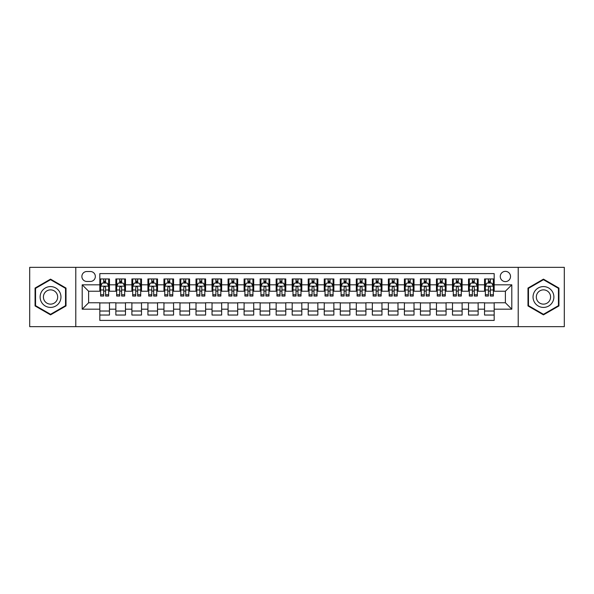 <?xml version="1.0" encoding="UTF-8"?>
<svg xmlns="http://www.w3.org/2000/svg" width="594" height="594" viewBox="0 0 594 594"><rect width="100%" height="100%" fill="white"/><g stroke="black" fill="none" stroke-linecap="round" stroke-linejoin="round"><path stroke-width="0.89" d="M505.39 271.354A5.131 5.131 0 0 0 500.259 276.485A5.131 5.131 0 0 0 505.39 281.608A5.131 5.131 0 0 0 510.521 276.485A5.131 5.131 0 0 0 505.39 271.354M518.213 326.655L564.3 326.655L564.3 267.345L518.213 267.345L518.213 326.655L75.787 326.655L75.787 267.345L29.7 267.345L29.7 326.655L75.787 326.655M494.171 278.965L484.548 278.965L484.548 284.816L478.14 284.816L478.14 291.231L484.548 291.231L484.548 284.816M478.14 284.816L478.14 278.965L468.518 278.965L468.518 284.816L462.11 284.816L462.11 291.231L468.518 291.231L468.518 284.816M462.11 284.816L462.11 278.965L452.494 278.965L452.494 284.816L446.079 284.816L446.079 291.231L452.494 291.231L452.494 284.816M446.079 284.816L446.079 278.965L436.464 278.965L436.464 284.816L430.049 284.816L430.049 291.231L436.464 291.231L436.464 284.816M430.049 284.816L430.049 278.965L420.433 278.965L420.433 284.816L414.018 284.816L414.018 291.231L420.433 291.231L420.433 284.816M414.018 284.816L414.018 278.965L404.403 278.965L404.403 284.816L397.987 284.816L397.987 291.231L404.403 291.231L404.403 284.816M397.987 284.816L397.987 278.965L388.372 278.965L388.372 284.816L381.957 284.816L381.957 291.231L388.372 291.231L388.372 284.816M381.957 284.816L381.957 278.965L372.341 278.965L372.341 284.816L365.926 284.816L365.926 291.231L372.341 291.231L372.341 284.816M365.926 284.816L365.926 278.965L356.311 278.965L356.311 284.816L349.896 284.816L349.896 291.231L356.311 291.231L356.311 284.816M349.896 284.816L349.896 278.965L340.28 278.965L340.28 284.816L333.873 284.816L333.873 291.231L340.28 291.231L340.28 284.816M333.873 284.816L333.873 278.965L324.25 278.965L324.25 284.816L317.842 284.816L317.842 291.231L324.25 291.231L324.25 284.816M317.842 284.816L317.842 278.965L308.219 278.965L308.219 284.816L301.811 284.816L301.811 291.231L308.219 291.231L308.219 284.816M301.811 284.816L301.811 278.965L292.189 278.965L292.189 284.816L285.781 284.816L285.781 291.231L292.189 291.231L292.189 284.816M285.781 284.816L285.781 278.965L276.158 278.965L276.158 284.816L269.75 284.816L269.75 291.231L276.158 291.231L276.158 284.816M269.75 284.816L269.75 278.965L260.127 278.965L260.127 284.816L253.72 284.816L253.72 291.231L260.127 291.231L260.127 284.816M253.72 284.816L253.72 278.965L244.104 278.965L244.104 284.816L237.689 284.816L237.689 291.231L244.104 291.231L244.104 284.816M237.689 284.816L237.689 278.965L228.074 278.965L228.074 284.816L221.659 284.816L221.659 291.231L228.074 291.231L228.074 284.816M221.659 284.816L221.659 278.965L212.043 278.965L212.043 284.816L205.628 284.816L205.628 291.231L212.043 291.231L212.043 284.816M205.628 284.816L205.628 278.965L196.013 278.965L196.013 284.816L189.597 284.816L189.597 291.231L196.013 291.231L196.013 284.816M189.597 284.816L189.597 278.965L179.982 278.965L179.982 284.816L173.567 284.816L173.567 291.231L179.982 291.231L179.982 284.816M173.567 284.816L173.567 278.965L163.951 278.965L163.951 284.816L157.536 284.816L157.536 291.231L163.951 291.231L163.951 284.816M157.536 284.816L157.536 278.965L147.921 278.965L147.921 284.816L141.506 284.816L141.506 291.231L147.921 291.231L147.921 284.816M141.506 284.816L141.506 278.965L131.89 278.965L131.89 284.816L125.483 284.816L125.483 291.231L131.89 291.231L131.89 284.816M125.483 284.816L125.483 278.965L115.86 278.965L115.86 291.231L109.452 291.231L109.452 278.965L99.829 278.965M99.829 315.035L109.452 315.035L109.452 302.769L115.86 302.769L115.86 315.035L125.483 315.035L125.483 302.769L131.89 302.769L131.89 309.184L125.483 309.184M131.89 309.184L131.89 315.035L141.506 315.035L141.506 302.769L147.921 302.769L147.921 309.184L141.506 309.184M147.921 309.184L147.921 315.035L157.536 315.035L157.536 302.769L163.951 302.769L163.951 309.184L157.536 309.184M163.951 309.184L163.951 315.035L173.567 315.035L173.567 302.769L179.982 302.769L179.982 309.184L173.567 309.184M179.982 309.184L179.982 315.035L189.597 315.035L189.597 302.769L196.013 302.769L196.013 309.184L189.597 309.184M196.013 309.184L196.013 315.035L205.628 315.035L205.628 302.769L212.043 302.769L212.043 309.184L205.628 309.184M212.043 309.184L212.043 315.035L221.659 315.035L221.659 302.769L228.074 302.769L228.074 309.184L221.659 309.184M228.074 309.184L228.074 315.035L237.689 315.035L237.689 302.769L244.104 302.769L244.104 309.184L237.689 309.184M244.104 309.184L244.104 315.035L253.72 315.035L253.72 302.769L260.127 302.769L260.127 309.184L253.72 309.184M260.127 309.184L260.127 315.035L269.75 315.035L269.75 302.769L276.158 302.769L276.158 309.184L269.75 309.184M276.158 309.184L276.158 315.035L285.781 315.035L285.781 302.769L292.189 302.769L292.189 309.184L285.781 309.184M292.189 309.184L292.189 315.035L301.811 315.035L301.811 302.769L308.219 302.769L308.219 309.184L301.811 309.184M308.219 309.184L308.219 315.035L317.842 315.035L317.842 302.769L324.25 302.769L324.25 309.184L317.842 309.184M324.25 309.184L324.25 315.035L333.873 315.035L333.873 302.769L340.28 302.769L340.28 309.184L333.873 309.184M340.28 309.184L340.28 315.035L349.896 315.035L349.896 302.769L356.311 302.769L356.311 309.184L349.896 309.184M356.311 309.184L356.311 315.035L365.926 315.035L365.926 302.769L372.341 302.769L372.341 309.184L365.926 309.184M372.341 309.184L372.341 315.035L381.957 315.035L381.957 302.769L388.372 302.769L388.372 309.184L381.957 309.184M388.372 309.184L388.372 315.035L397.987 315.035L397.987 302.769L404.403 302.769L404.403 309.184L397.987 309.184M404.403 309.184L404.403 315.035L414.018 315.035L414.018 302.769L420.433 302.769L420.433 309.184L414.018 309.184M420.433 309.184L420.433 315.035L430.049 315.035L430.049 302.769L436.464 302.769L436.464 309.184L430.049 309.184M436.464 309.184L436.464 315.035L446.079 315.035L446.079 302.769L452.494 302.769L452.494 309.184L446.079 309.184M452.494 309.184L452.494 315.035L462.11 315.035L462.11 302.769L468.518 302.769L468.518 309.184L462.11 309.184M468.518 309.184L468.518 315.035L478.14 315.035L478.14 302.769L484.548 302.769L484.548 309.184L478.14 309.184M86.85 281.452L90.377 281.452A4.967 4.967 0 0 0 95.344 276.485A4.967 4.967 0 0 0 90.377 271.51L86.85 271.51A4.967 4.967 0 0 0 81.875 276.485A4.967 4.967 0 0 0 86.85 281.452M518.213 267.345L75.787 267.345M494.171 284.816L494.171 273.596L99.829 273.596L99.829 291.231L88.61 291.231L88.61 302.769L99.829 302.769L99.829 320.404L494.171 320.404L494.171 302.769L505.39 302.769L505.39 291.231L494.171 291.231L494.171 284.816L511.805 284.816L511.805 309.184L494.171 309.184M99.829 309.184L82.195 309.184L82.195 284.816L99.829 284.816M484.548 309.184L484.548 315.035L494.171 315.035M99.829 282.974L100.631 282.974M103.675 282.974L105.598 282.974M108.65 282.974L109.452 282.974M99.829 291.067L100.631 291.067M103.675 291.067L105.598 291.067M108.65 291.067L109.452 291.067M99.829 302.933L109.452 302.933M99.829 311.026L109.452 311.026M115.86 291.067L116.662 291.067M119.706 291.067L121.629 291.067M124.681 291.067L125.483 291.067M115.86 282.974L116.662 282.974M119.706 282.974L121.629 282.974M124.681 282.974L125.483 282.974M115.86 302.933L125.483 302.933M115.86 311.026L125.483 311.026M131.89 302.933L141.506 302.933M131.89 311.026L141.506 311.026M131.89 282.974L132.692 282.974M135.736 282.974L137.66 282.974M140.711 282.974L141.506 282.974M131.89 291.067L132.692 291.067M135.736 291.067L137.66 291.067M140.711 291.067L141.506 291.067M147.921 302.933L157.536 302.933M147.921 311.026L157.536 311.026M147.921 282.974L148.723 282.974M151.767 282.974L153.69 282.974M156.734 282.974L157.536 282.974M147.921 291.067L148.723 291.067M151.767 291.067L153.69 291.067M156.734 291.067L157.536 291.067M163.951 302.933L173.567 302.933M163.951 311.026L173.567 311.026M163.951 282.974L164.753 282.974M167.798 282.974L169.721 282.974M172.765 282.974L173.567 282.974M163.951 291.067L164.753 291.067M167.798 291.067L169.721 291.067M172.765 291.067L173.567 291.067M179.982 302.933L189.597 302.933M179.982 311.026L189.597 311.026M179.982 282.974L180.784 282.974M183.828 282.974L185.751 282.974M188.795 282.974L189.597 282.974M179.982 291.067L180.784 291.067M183.828 291.067L185.751 291.067M188.795 291.067L189.597 291.067M196.013 302.933L205.628 302.933M196.013 311.026L205.628 311.026M196.013 282.974L196.814 282.974M199.859 282.974L201.782 282.974M204.826 282.974L205.628 282.974M196.013 291.067L196.814 291.067M199.859 291.067L201.782 291.067M204.826 291.067L205.628 291.067M212.043 302.933L221.659 302.933M212.043 311.026L221.659 311.026M212.043 282.974L212.845 282.974M215.889 282.974L217.812 282.974M220.857 282.974L221.659 282.974M212.043 291.067L212.845 291.067M215.889 291.067L217.812 291.067M220.857 291.067L221.659 291.067M228.074 302.933L237.689 302.933M228.074 311.026L237.689 311.026M228.074 282.974L228.876 282.974M231.92 282.974L233.843 282.974M236.887 282.974L237.689 282.974M228.074 291.067L228.876 291.067M231.92 291.067L233.843 291.067M236.887 291.067L237.689 291.067M244.104 302.933L253.72 302.933M244.104 311.026L253.72 311.026M244.104 282.974L244.906 282.974M247.95 282.974L249.874 282.974M252.918 282.974L253.72 282.974M244.104 291.067L244.906 291.067M247.95 291.067L249.874 291.067M252.918 291.067L253.72 291.067M260.127 302.933L269.75 302.933M260.127 311.026L269.75 311.026M260.127 282.974L260.929 282.974M263.981 282.974L265.904 282.974M268.948 282.974L269.75 282.974M260.127 291.067L260.929 291.067M263.981 291.067L265.904 291.067M268.948 291.067L269.75 291.067M276.158 302.933L285.781 302.933M276.158 311.026L285.781 311.026M276.158 282.974L276.96 282.974M280.012 282.974L281.935 282.974M284.979 282.974L285.781 282.974M276.158 291.067L276.96 291.067M280.012 291.067L281.935 291.067M284.979 291.067L285.781 291.067M292.189 302.933L301.811 302.933M292.189 311.026L301.811 311.026M292.189 282.974L292.991 282.974M296.035 282.974L297.965 282.974M301.01 282.974L301.811 282.974M292.189 291.067L292.991 291.067M296.035 291.067L297.965 291.067M301.01 291.067L301.811 291.067M308.219 302.933L317.842 302.933M308.219 311.026L317.842 311.026M308.219 282.974L309.021 282.974M312.065 282.974L313.988 282.974M317.04 282.974L317.842 282.974M308.219 291.067L309.021 291.067M312.065 291.067L313.988 291.067M317.04 291.067L317.842 291.067M324.25 302.933L333.873 302.933M324.25 311.026L333.873 311.026M324.25 282.974L325.052 282.974M328.096 282.974L330.019 282.974M333.071 282.974L333.873 282.974M324.25 291.067L325.052 291.067M328.096 291.067L330.019 291.067M333.071 291.067L333.873 291.067M340.28 302.933L349.896 302.933M340.28 311.026L349.896 311.026M340.28 282.974L341.082 282.974M344.126 282.974L346.05 282.974M349.094 282.974L349.896 282.974M340.28 291.067L341.082 291.067M344.126 291.067L346.05 291.067M349.094 291.067L349.896 291.067M356.311 302.933L365.926 302.933M356.311 311.026L365.926 311.026M356.311 282.974L357.113 282.974M360.157 282.974L362.08 282.974M365.124 282.974L365.926 282.974M356.311 291.067L357.113 291.067M360.157 291.067L362.08 291.067M365.124 291.067L365.926 291.067M372.341 302.933L381.957 302.933M372.341 311.026L381.957 311.026M372.341 282.974L373.143 282.974M376.188 282.974L378.111 282.974M381.155 282.974L381.957 282.974M372.341 291.067L373.143 291.067M376.188 291.067L378.111 291.067M381.155 291.067L381.957 291.067M388.372 302.933L397.987 302.933M388.372 311.026L397.987 311.026M388.372 282.974L389.174 282.974M392.218 282.974L394.141 282.974M397.186 282.974L397.987 282.974M388.372 291.067L389.174 291.067M392.218 291.067L394.141 291.067M397.186 291.067L397.987 291.067M404.403 302.933L414.018 302.933M404.403 311.026L414.018 311.026M404.403 282.974L405.205 282.974M408.249 282.974L410.172 282.974M413.216 282.974L414.018 282.974M404.403 291.067L405.205 291.067M408.249 291.067L410.172 291.067M413.216 291.067L414.018 291.067M420.433 302.933L430.049 302.933M420.433 311.026L430.049 311.026M420.433 282.974L421.235 282.974M424.279 282.974L426.202 282.974M429.247 282.974L430.049 282.974M420.433 291.067L421.235 291.067M424.279 291.067L426.202 291.067M429.247 291.067L430.049 291.067M436.464 302.933L446.079 302.933M436.464 311.026L446.079 311.026M436.464 282.974L437.266 282.974M440.31 282.974L442.233 282.974M445.277 282.974L446.079 282.974M436.464 291.067L437.266 291.067M440.31 291.067L442.233 291.067M445.277 291.067L446.079 291.067M452.494 302.933L462.11 302.933M452.494 311.026L462.11 311.026M452.494 282.974L453.289 282.974M456.341 282.974L458.264 282.974M461.308 282.974L462.11 282.974M452.494 291.067L453.289 291.067M456.341 291.067L458.264 291.067M461.308 291.067L462.11 291.067M468.518 302.933L478.14 302.933M468.518 311.026L478.14 311.026M468.518 282.974L469.319 282.974M472.371 282.974L474.294 282.974M477.338 282.974L478.14 282.974M468.518 291.067L469.319 291.067M472.371 291.067L474.294 291.067M477.338 291.067L478.14 291.067M484.548 302.933L494.171 302.933M484.548 311.026L494.171 311.026M484.548 282.974L485.35 282.974M488.402 282.974L490.325 282.974M493.369 282.974L494.171 282.974M484.548 291.067L485.35 291.067M488.402 291.067L490.325 291.067M493.369 291.067L494.171 291.067M88.61 291.231L82.195 284.816M88.61 302.769L82.195 309.184M511.805 284.816L505.39 291.231M511.805 309.184L505.39 302.769M50.542 314.865L66.008 305.932L66.008 288.068L50.542 279.135L35.068 288.068L35.068 305.932L50.542 314.865M558.932 288.068L543.458 279.135L527.992 288.068L527.992 305.932L543.458 314.865L558.932 305.932L558.932 288.068M105.598 281.051L103.675 281.051M108.65 294.735L105.598 294.735L105.598 296.035L108.65 296.035L108.65 286.263L107.046 283.056L102.235 283.056L100.631 286.263L100.631 296.035L103.675 296.035L103.675 294.735L100.631 294.735M100.631 286.263L100.631 278.965M108.65 286.263L108.65 278.965M103.675 283.056L103.675 278.965M105.598 278.965L105.598 283.056M105.598 294.735L105.598 287.459C104.96 286.226 104.321 286.226 103.675 287.459L103.675 294.735M50.542 286.583A10.417 10.417 0 0 0 40.117 297A10.417 10.417 0 0 0 50.542 307.417A10.417 10.417 0 0 0 60.959 297A10.417 10.417 0 0 0 50.542 286.583M50.542 289.865A7.135 7.135 0 0 0 43.407 297A7.135 7.135 0 0 0 50.542 304.135A7.135 7.135 0 0 0 57.67 297A7.135 7.135 0 0 0 50.542 289.865M65.526 305.65L50.542 314.308L35.551 305.65L35.551 288.35L50.542 279.692L65.526 288.35L65.526 305.65M534.437 291.788A10.417 10.417 0 0 0 538.253 306.021A10.417 10.417 0 0 0 552.487 302.212A10.417 10.417 0 0 0 548.67 287.979A10.417 10.417 0 0 0 534.437 291.788M537.28 293.436A7.135 7.135 0 0 0 539.894 303.178A7.135 7.135 0 0 0 549.636 300.564A7.135 7.135 0 0 0 547.029 290.822A7.135 7.135 0 0 0 537.28 293.436M558.449 288.35L558.449 305.65L543.458 314.308L528.474 305.65L528.474 288.35L543.458 279.692L558.449 288.35M121.629 281.051L119.706 281.051M124.681 294.735L121.629 294.735L121.629 296.035L124.681 296.035L124.681 286.263L123.077 283.056L118.265 283.056L116.662 286.263L116.662 296.035L119.706 296.035L119.706 294.735L116.662 294.735M116.662 286.263L116.662 278.965M124.681 286.263L124.681 278.965M119.706 283.056L119.706 278.965M121.629 278.965L121.629 283.056M121.629 294.735L121.629 287.459C120.99 286.226 120.352 286.226 119.706 287.459L119.706 294.735M137.66 281.051L135.736 281.051M140.711 294.735L137.66 294.735L137.66 296.035L140.711 296.035L140.711 286.263L139.107 283.056L134.296 283.056L132.692 286.263L132.692 296.035L135.736 296.035L135.736 294.735L132.692 294.735M132.692 286.263L132.692 278.965M140.711 286.263L140.711 278.965M135.736 283.056L135.736 278.965M137.66 278.965L137.66 283.056M137.66 294.735L137.66 287.459C137.021 286.226 136.382 286.226 135.736 287.459L135.736 294.735M153.69 281.051L151.767 281.051M156.734 294.735L153.69 294.735L153.69 296.035L156.734 296.035L156.734 286.263L155.138 283.056L150.327 283.056L148.723 286.263L148.723 296.035L151.767 296.035L151.767 294.735L148.723 294.735M148.723 286.263L148.723 278.965M156.734 286.263L156.734 278.965M151.767 283.056L151.767 278.965M153.69 278.965L153.69 283.056M153.69 294.735L153.69 287.459C153.052 286.226 152.413 286.226 151.767 287.459L151.767 294.735M169.721 281.051L167.798 281.051M172.765 294.735L169.721 294.735L169.721 296.035L172.765 296.035L172.765 286.263L171.161 283.056L166.357 283.056L164.753 286.263L164.753 296.035L167.798 296.035L167.798 294.735L164.753 294.735M164.753 286.263L164.753 278.965M172.765 286.263L172.765 278.965M167.798 283.056L167.798 278.965M169.721 278.965L169.721 283.056M169.721 294.735L169.721 287.459C169.082 286.226 168.444 286.226 167.798 287.459L167.798 294.735M185.751 281.051L183.828 281.051M188.795 294.735L185.751 294.735L185.751 296.035L188.795 296.035L188.795 286.263L187.192 283.056L182.388 283.056L180.784 286.263L180.784 296.035L183.828 296.035L183.828 294.735L180.784 294.735M180.784 286.263L180.784 278.965M188.795 286.263L188.795 278.965M183.828 283.056L183.828 278.965M185.751 278.965L185.751 283.056M185.751 294.735L185.751 287.459C185.113 286.226 184.467 286.226 183.828 287.459L183.828 294.735M201.782 281.051L199.859 281.051M204.826 294.735L201.782 294.735L201.782 296.035L204.826 296.035L204.826 286.263L203.222 283.056L198.418 283.056L196.814 286.263L196.814 296.035L199.859 296.035L199.859 294.735L196.814 294.735M196.814 286.263L196.814 278.965M204.826 286.263L204.826 278.965M199.859 283.056L199.859 278.965M201.782 278.965L201.782 283.056M201.782 294.735L201.782 287.459C201.143 286.226 200.497 286.226 199.859 287.459L199.859 294.735M217.812 281.051L215.889 281.051M220.857 294.735L217.812 294.735L217.812 296.035L220.857 296.035L220.857 286.263L219.253 283.056L214.449 283.056L212.845 286.263L212.845 296.035L215.889 296.035L215.889 294.735L212.845 294.735M212.845 286.263L212.845 278.965M220.857 286.263L220.857 278.965M215.889 283.056L215.889 278.965M217.812 278.965L217.812 283.056M217.812 294.735L217.812 287.459C217.174 286.226 216.528 286.226 215.889 287.459L215.889 294.735M233.843 281.051L231.92 281.051M236.887 294.735L233.843 294.735L233.843 296.035L236.887 296.035L236.887 286.263L235.283 283.056L230.472 283.056L228.876 286.263L228.876 296.035L231.92 296.035L231.92 294.735L228.876 294.735M228.876 286.263L228.876 278.965M236.887 286.263L236.887 278.965M231.92 283.056L231.92 278.965M233.843 278.965L233.843 283.056M233.843 294.735L233.843 287.459C233.204 286.226 232.558 286.226 231.92 287.459L231.92 294.735M249.874 281.051L247.95 281.051M252.918 294.735L249.874 294.735L249.874 296.035L252.918 296.035L252.918 286.263L251.314 283.056L246.503 283.056L244.906 286.263L244.906 296.035L247.95 296.035L247.95 294.735L244.906 294.735M244.906 286.263L244.906 278.965M252.918 286.263L252.918 278.965M247.95 283.056L247.95 278.965M249.874 278.965L249.874 283.056M249.874 294.735L249.874 287.459C249.235 286.226 248.589 286.226 247.95 287.459L247.95 294.735M265.904 281.051L263.981 281.051M268.948 294.735L265.904 294.735L265.904 296.035L268.948 296.035L268.948 286.263L267.345 283.056L262.533 283.056L260.929 286.263L260.929 296.035L263.981 296.035L263.981 294.735L260.929 294.735M260.929 286.263L260.929 278.965M268.948 286.263L268.948 278.965M263.981 283.056L263.981 278.965M265.904 278.965L265.904 283.056M265.904 294.735L265.904 287.459C265.258 286.226 264.62 286.226 263.981 287.459L263.981 294.735M281.935 281.051L280.012 281.051M284.979 294.735L281.935 294.735L281.935 296.035L284.979 296.035L284.979 286.263L283.375 283.056L278.564 283.056L276.96 286.263L276.96 296.035L280.012 296.035L280.012 294.735L276.96 294.735M276.96 286.263L276.96 278.965M284.979 286.263L284.979 278.965M280.012 283.056L280.012 278.965M281.935 278.965L281.935 283.056M281.935 294.735L281.935 287.459C281.289 286.226 280.65 286.226 280.012 287.459L280.012 294.735M297.965 281.051L296.035 281.051M301.01 294.735L297.965 294.735L297.965 296.035L301.01 296.035L301.01 286.263L299.406 283.056L294.594 283.056L292.991 286.263L292.991 296.035L296.035 296.035L296.035 294.735L292.991 294.735M292.991 286.263L292.991 278.965M301.01 286.263L301.01 278.965M296.035 283.056L296.035 278.965M297.965 278.965L297.965 283.056M297.965 294.735L297.965 287.459C297.319 286.226 296.681 286.226 296.035 287.459L296.035 294.735M313.988 281.051L312.065 281.051M317.04 294.735L313.988 294.735L313.988 296.035L317.04 296.035L317.04 286.263L315.436 283.056L310.625 283.056L309.021 286.263L309.021 296.035L312.065 296.035L312.065 294.735L309.021 294.735M309.021 286.263L309.021 278.965M317.04 286.263L317.04 278.965M312.065 283.056L312.065 278.965M313.988 278.965L313.988 283.056M313.988 294.735L313.988 287.459C313.35 286.226 312.711 286.226 312.065 287.459L312.065 294.735M330.019 281.051L328.096 281.051M333.071 294.735L330.019 294.735L330.019 296.035L333.071 296.035L333.071 286.263L331.467 283.056L326.655 283.056L325.052 286.263L325.052 296.035L328.096 296.035L328.096 294.735L325.052 294.735M325.052 286.263L325.052 278.965M333.071 286.263L333.071 278.965M328.096 283.056L328.096 278.965M330.019 278.965L330.019 283.056M330.019 294.735L330.019 287.459C329.38 286.226 328.742 286.226 328.096 287.459L328.096 294.735M346.05 281.051L344.126 281.051M349.094 294.735L346.05 294.735L346.05 296.035L349.094 296.035L349.094 286.263L347.497 283.056L342.686 283.056L341.082 286.263L341.082 296.035L344.126 296.035L344.126 294.735L341.082 294.735M341.082 286.263L341.082 278.965M349.094 286.263L349.094 278.965M344.126 283.056L344.126 278.965M346.05 278.965L346.05 283.056M346.05 294.735L346.05 287.459C345.411 286.226 344.772 286.226 344.126 287.459L344.126 294.735M362.08 281.051L360.157 281.051M365.124 294.735L362.08 294.735L362.08 296.035L365.124 296.035L365.124 286.263L363.528 283.056L358.717 283.056L357.113 286.263L357.113 296.035L360.157 296.035L360.157 294.735L357.113 294.735M357.113 286.263L357.113 278.965M365.124 286.263L365.124 278.965M360.157 283.056L360.157 278.965M362.08 278.965L362.08 283.056M362.08 294.735L362.08 287.459C361.442 286.226 360.803 286.226 360.157 287.459L360.157 294.735M378.111 281.051L376.188 281.051M381.155 294.735L378.111 294.735L378.111 296.035L381.155 296.035L381.155 286.263L379.551 283.056L374.747 283.056L373.143 286.263L373.143 296.035L376.188 296.035L376.188 294.735L373.143 294.735M373.143 286.263L373.143 278.965M381.155 286.263L381.155 278.965M376.188 283.056L376.188 278.965M378.111 278.965L378.111 283.056M378.111 294.735L378.111 287.459C377.472 286.226 376.834 286.226 376.188 287.459L376.188 294.735M394.141 281.051L392.218 281.051M397.186 294.735L394.141 294.735L394.141 296.035L397.186 296.035L397.186 286.263L395.582 283.056L390.778 283.056L389.174 286.263L389.174 296.035L392.218 296.035L392.218 294.735L389.174 294.735M389.174 286.263L389.174 278.965M397.186 286.263L397.186 278.965M392.218 283.056L392.218 278.965M394.141 278.965L394.141 283.056M394.141 294.735L394.141 287.459C393.503 286.226 392.857 286.226 392.218 287.459L392.218 294.735M410.172 281.051L408.249 281.051M413.216 294.735L410.172 294.735L410.172 296.035L413.216 296.035L413.216 286.263L411.612 283.056L406.808 283.056L405.205 286.263L405.205 296.035L408.249 296.035L408.249 294.735L405.205 294.735M405.205 286.263L405.205 278.965M413.216 286.263L413.216 278.965M408.249 283.056L408.249 278.965M410.172 278.965L410.172 283.056M410.172 294.735L410.172 287.459C409.533 286.226 408.887 286.226 408.249 287.459L408.249 294.735M426.202 281.051L424.279 281.051M429.247 294.735L426.202 294.735L426.202 296.035L429.247 296.035L429.247 286.263L427.643 283.056L422.839 283.056L421.235 286.263L421.235 296.035L424.279 296.035L424.279 294.735L421.235 294.735M421.235 286.263L421.235 278.965M429.247 286.263L429.247 278.965M424.279 283.056L424.279 278.965M426.202 278.965L426.202 283.056M426.202 294.735L426.202 287.459C425.564 286.226 424.918 286.226 424.279 287.459L424.279 294.735M442.233 281.051L440.31 281.051M445.277 294.735L442.233 294.735L442.233 296.035L445.277 296.035L445.277 286.263L443.673 283.056L438.862 283.056L437.266 286.263L437.266 296.035L440.31 296.035L440.31 294.735L437.266 294.735M437.266 286.263L437.266 278.965M445.277 286.263L445.277 278.965M440.31 283.056L440.31 278.965M442.233 278.965L442.233 283.056M442.233 294.735L442.233 287.459C441.594 286.226 440.948 286.226 440.31 287.459L440.31 294.735M458.264 281.051L456.341 281.051M461.308 294.735L458.264 294.735L458.264 296.035L461.308 296.035L461.308 286.263L459.704 283.056L454.893 283.056L453.289 286.263L453.289 296.035L456.341 296.035L456.341 294.735L453.289 294.735M453.289 286.263L453.289 278.965M461.308 286.263L461.308 278.965M456.341 283.056L456.341 278.965M458.264 278.965L458.264 283.056M458.264 294.735L458.264 287.459C457.625 286.226 456.979 286.226 456.341 287.459L456.341 294.735M474.294 281.051L472.371 281.051M477.338 294.735L474.294 294.735L474.294 296.035L477.338 296.035L477.338 286.263L475.735 283.056L470.923 283.056L469.319 286.263L469.319 296.035L472.371 296.035L472.371 294.735L469.319 294.735M469.319 286.263L469.319 278.965M477.338 286.263L477.338 278.965M472.371 283.056L472.371 278.965M474.294 278.965L474.294 283.056M474.294 294.735L474.294 287.459C473.648 286.226 473.01 286.226 472.371 287.459L472.371 294.735M490.325 281.051L488.402 281.051M493.369 294.735L490.325 294.735L490.325 296.035L493.369 296.035L493.369 286.263L491.765 283.056L486.954 283.056L485.35 286.263L485.35 296.035L488.402 296.035L488.402 294.735L485.35 294.735M485.35 286.263L485.35 278.965M493.369 286.263L493.369 278.965M488.402 283.056L488.402 278.965M490.325 278.965L490.325 283.056M490.325 294.735L490.325 287.459C489.679 286.226 489.04 286.226 488.402 287.459L488.402 294.735M115.86 309.184L109.452 309.184M115.86 284.816L109.452 284.816M108.605 286.182L100.676 286.182M100.631 283.939L101.797 283.939M107.484 283.939L108.65 283.939M103.675 289.976L100.631 289.976M108.65 289.976L105.598 289.976M105.598 282.068L103.675 282.068M124.636 286.182L116.706 286.182M116.662 283.939L117.827 283.939M123.515 283.939L124.681 283.939M119.706 289.976L116.662 289.976M124.681 289.976L121.629 289.976M121.629 282.068L119.706 282.068M140.667 286.182L132.729 286.182M132.692 283.939L133.858 283.939M139.545 283.939L140.711 283.939M135.736 289.976L132.692 289.976M140.711 289.976L137.66 289.976M137.66 282.068L135.736 282.068M156.697 286.182L148.76 286.182M148.723 283.939L149.881 283.939M155.576 283.939L156.734 283.939M151.767 289.976L148.723 289.976M156.734 289.976L153.69 289.976M153.69 282.068L151.767 282.068M172.728 286.182L164.79 286.182M164.753 283.939L165.912 283.939M171.607 283.939L172.765 283.939M167.798 289.976L164.753 289.976M172.765 289.976L169.721 289.976M169.721 282.068L167.798 282.068M188.758 286.182L180.821 286.182M180.784 283.939L181.942 283.939M187.637 283.939L188.795 283.939M183.828 289.976L180.784 289.976M188.795 289.976L185.751 289.976M185.751 282.068L183.828 282.068M204.789 286.182L196.852 286.182M196.814 283.939L197.973 283.939M203.668 283.939L204.826 283.939M199.859 289.976L196.814 289.976M204.826 289.976L201.782 289.976M201.782 282.068L199.859 282.068M220.82 286.182L212.882 286.182M212.845 283.939L214.003 283.939M219.698 283.939L220.857 283.939M215.889 289.976L212.845 289.976M220.857 289.976L217.812 289.976M217.812 282.068L215.889 282.068M236.85 286.182L228.913 286.182M228.876 283.939L230.034 283.939M235.729 283.939L236.887 283.939M231.92 289.976L228.876 289.976M236.887 289.976L233.843 289.976M233.843 282.068L231.92 282.068M252.881 286.182L244.943 286.182M244.906 283.939L246.065 283.939M251.752 283.939L252.918 283.939M247.95 289.976L244.906 289.976M252.918 289.976L249.874 289.976M249.874 282.068L247.95 282.068M268.904 286.182L260.974 286.182M260.929 283.939L262.095 283.939M267.783 283.939L268.948 283.939M263.981 289.976L260.929 289.976M268.948 289.976L265.904 289.976M265.904 282.068L263.981 282.068M284.934 286.182L277.004 286.182M276.96 283.939L278.126 283.939M283.813 283.939L284.979 283.939M280.012 289.976L276.96 289.976M284.979 289.976L281.935 289.976M281.935 282.068L280.012 282.068M300.965 286.182L293.035 286.182M292.991 283.939L294.156 283.939M299.844 283.939L301.01 283.939M296.035 289.976L292.991 289.976M301.01 289.976L297.965 289.976M297.965 282.068L296.035 282.068M316.996 286.182L309.066 286.182M309.021 283.939L310.187 283.939M315.874 283.939L317.04 283.939M312.065 289.976L309.021 289.976M317.04 289.976L313.988 289.976M313.988 282.068L312.065 282.068M333.026 286.182L325.096 286.182M325.052 283.939L326.217 283.939M331.905 283.939L333.071 283.939M328.096 289.976L325.052 289.976M333.071 289.976L330.019 289.976M330.019 282.068L328.096 282.068M349.057 286.182L341.119 286.182M341.082 283.939L342.248 283.939M347.936 283.939L349.094 283.939M344.126 289.976L341.082 289.976M349.094 289.976L346.05 289.976M346.05 282.068L344.126 282.068M365.087 286.182L357.15 286.182M357.113 283.939L358.271 283.939M363.966 283.939L365.124 283.939M360.157 289.976L357.113 289.976M365.124 289.976L362.08 289.976M362.08 282.068L360.157 282.068M381.118 286.182L373.181 286.182M373.143 283.939L374.302 283.939M379.997 283.939L381.155 283.939M376.188 289.976L373.143 289.976M381.155 289.976L378.111 289.976M378.111 282.068L376.188 282.068M397.148 286.182L389.211 286.182M389.174 283.939L390.332 283.939M396.027 283.939L397.186 283.939M392.218 289.976L389.174 289.976M397.186 289.976L394.141 289.976M394.141 282.068L392.218 282.068M413.179 286.182L405.242 286.182M405.205 283.939L406.363 283.939M412.058 283.939L413.216 283.939M408.249 289.976L405.205 289.976M413.216 289.976L410.172 289.976M410.172 282.068L408.249 282.068M429.21 286.182L421.272 286.182M421.235 283.939L422.393 283.939M428.088 283.939L429.247 283.939M424.279 289.976L421.235 289.976M429.247 289.976L426.202 289.976M426.202 282.068L424.279 282.068M445.24 286.182L437.303 286.182M437.266 283.939L438.424 283.939M444.119 283.939L445.277 283.939M440.31 289.976L437.266 289.976M445.277 289.976L442.233 289.976M442.233 282.068L440.31 282.068M461.271 286.182L453.333 286.182M453.289 283.939L454.455 283.939M460.142 283.939L461.308 283.939M456.341 289.976L453.289 289.976M461.308 289.976L458.264 289.976M458.264 282.068L456.341 282.068M477.294 286.182L469.364 286.182M469.319 283.939L470.485 283.939M476.173 283.939L477.338 283.939M472.371 289.976L469.319 289.976M477.338 289.976L474.294 289.976M474.294 282.068L472.371 282.068M493.324 286.182L485.395 286.182M485.35 283.939L486.516 283.939M492.203 283.939L493.369 283.939M488.402 289.976L485.35 289.976M493.369 289.976L490.325 289.976M490.325 282.068L488.402 282.068"/></g></svg>
